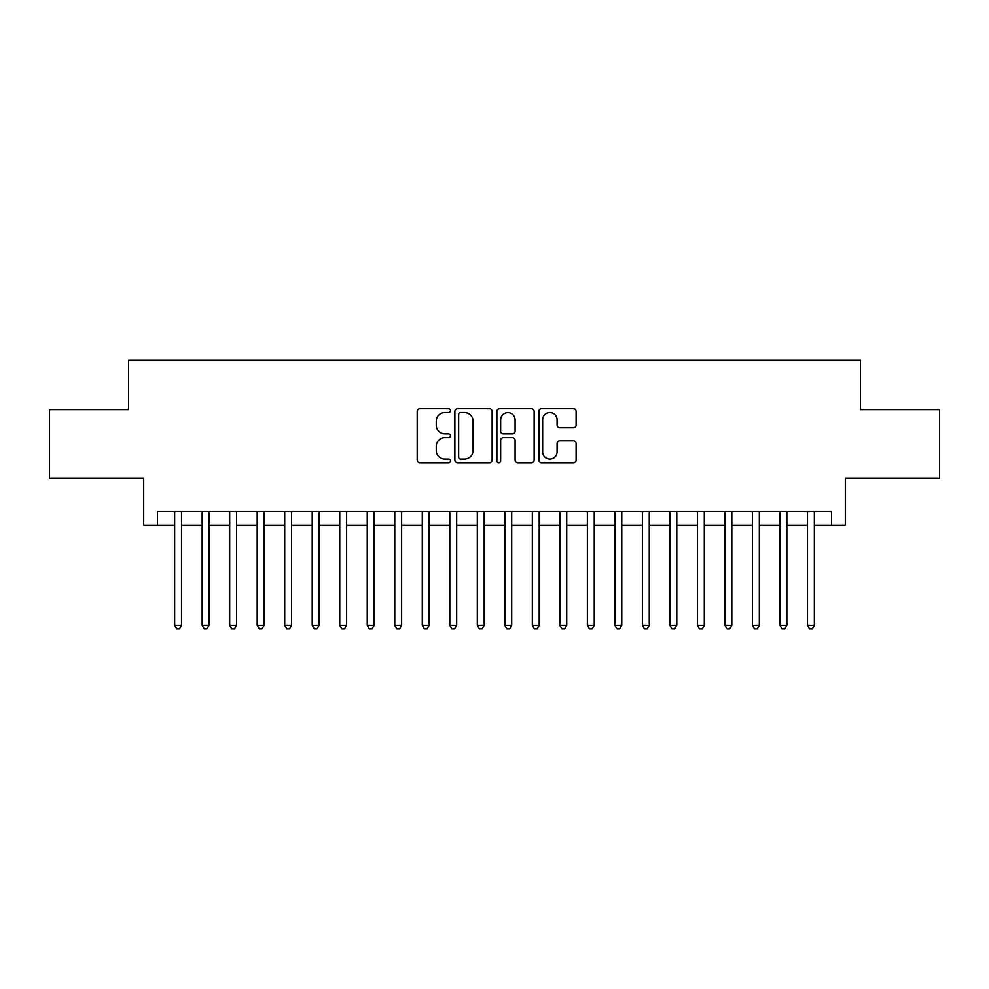 <?xml version="1.0" encoding="UTF-8"?>
<svg xmlns="http://www.w3.org/2000/svg" width="989" height="989" viewBox="0 0 989 989"><rect width="100%" height="100%" fill="white"/><g stroke="black" fill="none" stroke-linecap="round" stroke-linejoin="round"><path stroke-width="1.48" d="M450.477 410.645A1.891 1.891 0 0 0 448.586 408.754L419.892 408.754A2.695 2.695 0 0 0 417.185 411.449L417.185 460.058A2.695 2.695 0 0 0 419.892 462.765L448.586 462.765A1.891 1.891 0 0 0 450.477 460.874A1.891 1.891 0 0 0 448.586 458.983L444.877 458.983A8.641 8.641 0 0 1 436.236 450.341L436.236 446.286A8.641 8.641 0 0 1 444.877 437.645L448.586 437.645A1.891 1.891 0 0 0 450.477 435.753A1.891 1.891 0 0 0 448.586 433.862L444.877 433.862A8.641 8.641 0 0 1 436.236 425.221L436.236 421.178A8.641 8.641 0 0 1 444.877 412.524L448.586 412.524A1.891 1.891 0 0 0 450.477 410.645M573.435 427.792A2.695 2.695 0 0 0 576.13 425.085L576.13 411.449A2.695 2.695 0 0 0 573.435 408.754L541.564 408.754A2.695 2.695 0 0 0 538.857 411.449L538.857 460.058A2.695 2.695 0 0 0 541.564 462.765L573.435 462.765A2.695 2.695 0 0 0 576.13 460.058L576.13 443.591A2.695 2.695 0 0 0 573.435 440.884L559.786 440.884A2.695 2.695 0 0 0 557.091 443.591L557.091 451.763A7.22 7.22 0 0 1 549.859 458.983A7.22 7.22 0 0 1 542.64 451.763L542.64 419.756A7.22 7.22 0 0 1 549.859 412.524A7.22 7.22 0 0 1 557.091 419.756L557.091 425.085A2.695 2.695 0 0 0 559.786 427.792L573.435 427.792M157.449 525.184L157.449 511.424L831.551 511.424L831.551 525.184L845.311 525.184L845.311 478.404L939.55 478.404L939.55 409.619L860.442 409.619L860.442 360.095L128.558 360.095L128.558 409.619L49.45 409.619L49.45 478.404L143.689 478.404L143.689 525.184L174.645 525.184M492.139 411.449A2.695 2.695 0 0 0 489.431 408.754L457.573 408.754A2.695 2.695 0 0 0 454.866 411.449L454.866 460.058A2.695 2.695 0 0 0 457.573 462.765L489.431 462.765A2.695 2.695 0 0 0 492.139 460.058L492.139 411.449M499.569 408.754L531.427 408.754A2.695 2.695 0 0 1 534.134 411.449L534.134 460.058A2.695 2.695 0 0 1 531.427 462.765L517.791 462.765A2.695 2.695 0 0 1 515.096 460.058L515.096 440.352A2.695 2.695 0 0 0 512.389 437.645L503.339 437.645A2.695 2.695 0 0 0 500.644 440.352L500.644 460.874A1.891 1.891 0 0 1 498.753 462.765A1.891 1.891 0 0 1 496.861 460.874L496.861 411.449A2.695 2.695 0 0 1 499.569 408.754M181.519 525.184L202.152 525.184M209.038 525.184L229.671 525.184M236.544 525.184L257.189 525.184M264.063 525.184L284.696 525.184M291.582 525.184L312.215 525.184M319.088 525.184L339.734 525.184M346.607 525.184L367.24 525.184M374.126 525.184L394.759 525.184M401.633 525.184L422.278 525.184M429.152 525.184L449.785 525.184M456.671 525.184L477.304 525.184M484.177 525.184L504.823 525.184M511.696 525.184L532.329 525.184M539.215 525.184L559.848 525.184M566.722 525.184L587.367 525.184M594.241 525.184L614.874 525.184M621.76 525.184L642.393 525.184M649.266 525.184L669.912 525.184M676.785 525.184L697.418 525.184M704.304 525.184L724.937 525.184M731.811 525.184L752.456 525.184M759.329 525.184L779.962 525.184M786.848 525.184L807.481 525.184M814.355 525.184L831.551 525.184M460.54 412.524A1.891 1.891 0 0 0 458.649 414.416L458.649 457.091A1.891 1.891 0 0 0 460.54 458.983L464.459 458.983A8.641 8.641 0 0 0 473.101 450.341L473.101 421.178A8.641 8.641 0 0 0 464.459 412.524L460.54 412.524M515.096 419.892A7.22 7.22 0 0 0 507.864 412.66A7.22 7.22 0 0 0 500.644 419.892L500.644 431.167A2.695 2.695 0 0 0 503.339 433.862L512.389 433.862A2.695 2.695 0 0 0 515.096 431.167L515.096 419.892M181.519 511.424L181.519 625.332L174.645 625.332L174.645 511.424M181.519 625.332L179.454 628.905L176.71 628.905L174.645 625.332M209.038 511.424L209.038 625.332L202.152 625.332L202.152 511.424M209.038 625.332L206.973 628.905L204.216 628.905L202.152 625.332M236.544 511.424L236.544 625.332L229.671 625.332L229.671 511.424M236.544 625.332L234.492 628.905L231.735 628.905L229.671 625.332M264.063 511.424L264.063 625.332L257.189 625.332L257.189 511.424M264.063 625.332L261.998 628.905L259.254 628.905L257.189 625.332M291.582 511.424L291.582 625.332L284.696 625.332L284.696 511.424M291.582 625.332L289.517 628.905L286.761 628.905L284.696 625.332M319.088 511.424L319.088 625.332L312.215 625.332L312.215 511.424M319.088 625.332L317.036 628.905L314.279 628.905L312.215 625.332M346.607 511.424L346.607 625.332L339.734 625.332L339.734 511.424M346.607 625.332L344.543 628.905L341.798 628.905L339.734 625.332M374.126 511.424L374.126 625.332L367.24 625.332L367.24 511.424M374.126 625.332L372.062 628.905L369.305 628.905L367.24 625.332M401.633 511.424L401.633 625.332L394.759 625.332L394.759 511.424M401.633 625.332L399.568 628.905L396.824 628.905L394.759 625.332M429.152 511.424L429.152 625.332L422.278 625.332L422.278 511.424M429.152 625.332L427.087 628.905L424.343 628.905L422.278 625.332M456.671 511.424L456.671 625.332L449.785 625.332L449.785 511.424M456.671 625.332L454.606 628.905L451.849 628.905L449.785 625.332M484.177 511.424L484.177 625.332L477.304 625.332L477.304 511.424M484.177 625.332L482.113 628.905L479.368 628.905L477.304 625.332M511.696 511.424L511.696 625.332L504.823 625.332L504.823 511.424M511.696 625.332L509.632 628.905L506.887 628.905L504.823 625.332M539.215 511.424L539.215 625.332L532.329 625.332L532.329 511.424M539.215 625.332L537.151 628.905L534.394 628.905L532.329 625.332M566.722 511.424L566.722 625.332L559.848 625.332L559.848 511.424M566.722 625.332L564.657 628.905L561.913 628.905L559.848 625.332M594.241 511.424L594.241 625.332L587.367 625.332L587.367 511.424M594.241 625.332L592.176 628.905L589.432 628.905L587.367 625.332M621.76 511.424L621.76 625.332L614.874 625.332L614.874 511.424M621.76 625.332L619.695 628.905L616.938 628.905L614.874 625.332M649.266 511.424L649.266 625.332L642.393 625.332L642.393 511.424M649.266 625.332L647.202 628.905L644.457 628.905L642.393 625.332M676.785 511.424L676.785 625.332L669.912 625.332L669.912 511.424M676.785 625.332L674.721 628.905L671.964 628.905L669.912 625.332M704.304 511.424L704.304 625.332L697.418 625.332L697.418 511.424M704.304 625.332L702.239 628.905L699.483 628.905L697.418 625.332M731.811 511.424L731.811 625.332L724.937 625.332L724.937 511.424M731.811 625.332L729.746 628.905L727.002 628.905L724.937 625.332M759.329 511.424L759.329 625.332L752.456 625.332L752.456 511.424M759.329 625.332L757.265 628.905L754.508 628.905L752.456 625.332M786.848 511.424L786.848 625.332L779.962 625.332L779.962 511.424M786.848 625.332L784.784 628.905L782.027 628.905L779.962 625.332M814.355 511.424L814.355 625.332L807.481 625.332L807.481 511.424M814.355 625.332L812.29 628.905L809.546 628.905L807.481 625.332"/></g></svg>
